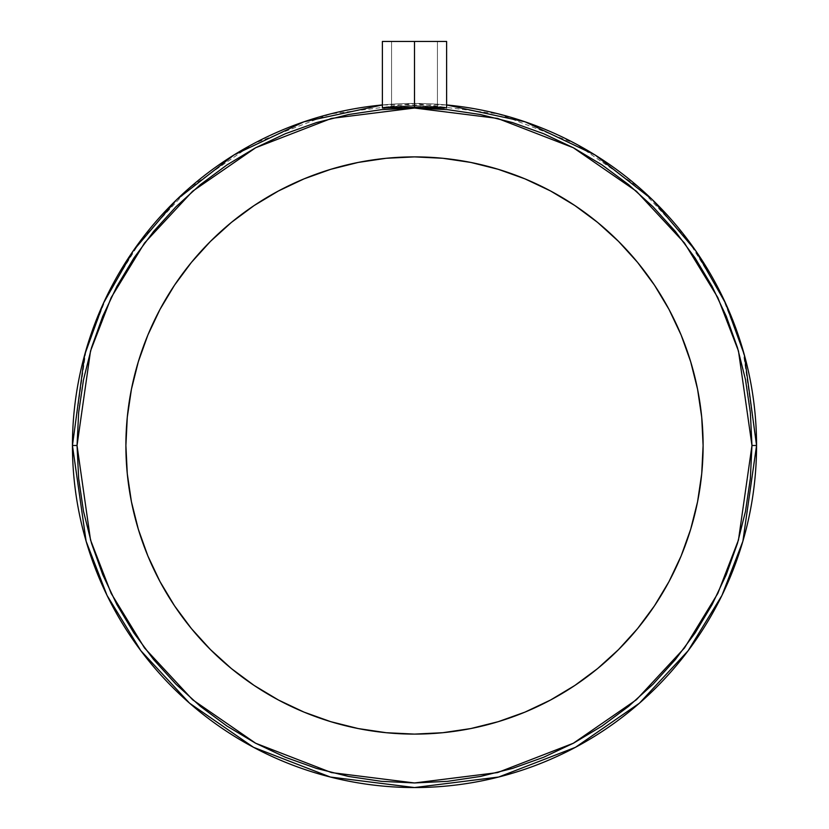 <?xml version="1.0" encoding="UTF-8"?>
<svg xmlns="http://www.w3.org/2000/svg" width="829" height="829" viewBox="0 0 829 829"><rect width="100%" height="100%" fill="white"/><g stroke="black" fill="none" stroke-linecap="round" stroke-linejoin="round"><path stroke-width="0.62" stroke-dasharray="4.14 3.11" d="M434.883 107.749L414.5 107.345L414.5 41.45L391.557 41.45L414.5 41.45L414.5 107.086L391.557 107.252L414.5 105.925L414.5 41.45L414.5 105.718L437.443 106.713M444.334 108.102L445.992 107.791L437.204 106.692L414.5 105.718L396.656 106.309L382.387 107.998L382.387 41.45L414.5 41.45L382.387 41.45L414.5 41.45L382.387 41.45L414.5 41.45L414.5 105.925L430.717 106.464L435.691 107.366L391.557 107.252L414.5 107.086L414.5 41.45L446.613 41.45L391.557 41.45L414.5 41.45L414.5 105.925L398.283 106.464L393.298 107.366L437.443 107.252L414.5 105.925L414.5 41.45L446.613 41.45L414.5 41.45L414.5 107.086L435.691 107.366L430.717 106.464L414.5 105.925L391.557 107.252L414.5 105.925L437.443 107.252L414.5 107.086L414.5 41.45L437.443 41.45L391.557 41.45L437.443 41.45L414.5 41.45L414.624 107.345M437.215 107.843L441.215 107.998L437.215 107.843M444.178 108.102L441.215 107.998L444.178 108.102M701.717 417.205L703.106 445.494A288.606 288.606 0 0 0 414.5 156.888A288.606 288.606 0 0 0 125.894 445.494A288.606 288.606 0 0 0 414.5 734.1A288.606 288.606 0 0 0 703.106 445.494L701.717 473.784M751.965 445.494L738.473 350.999L717.841 297.611L684.474 243.011L636.392 191.24L573.305 147.728L497.566 118.412L414.5 108.029L331.434 118.412L255.695 147.728L192.608 191.24L144.526 243.011L111.159 297.611L90.527 350.999L77.035 445.494L72.444 445.494L86.123 349.714L107.034 295.601L140.857 240.265L189.582 187.779L253.529 143.676L330.305 113.967L414.5 103.438L498.695 113.967L575.471 143.676L639.418 187.779L688.143 240.265L721.966 295.601L742.877 349.714L756.556 445.494L751.965 445.494L756.556 445.494A342.056 342.056 0 0 0 414.5 103.438A342.056 342.056 0 0 0 72.444 445.494A342.056 342.056 0 0 0 414.5 787.55A342.056 342.056 0 0 0 756.556 445.494L742.877 541.264L721.966 595.388L688.143 650.724L639.418 703.21L575.471 747.312L498.695 777.022L414.5 787.55L330.305 777.022L253.529 747.312L189.582 703.21L140.857 650.724L107.034 595.388L86.123 541.264L72.444 445.494L77.035 445.494L90.527 539.99L111.159 593.377L144.526 647.977L192.608 699.749L255.695 743.261L331.434 772.576L414.5 782.959L497.566 772.576L573.305 743.261L636.392 699.749L684.474 647.977L717.841 593.377L738.473 539.99L751.965 445.494L750.338 412.417L745.489 379.661L737.437 347.527L726.277 316.346L712.121 286.409L695.096 258.006L675.366 231.405L653.128 206.867L628.589 184.629L601.989 164.898L573.585 147.873L543.648 133.718L512.457 122.557L480.333 114.506L447.577 109.656L414.5 108.029L381.423 109.656L348.667 114.506L316.543 122.557L285.352 133.718L255.415 147.873L227.011 164.898L200.411 184.629L175.872 206.867L153.634 231.405L133.904 258.006L116.879 286.409L102.723 316.346L91.563 347.527L83.511 379.661L78.662 412.417L77.035 445.494L78.662 478.571L83.511 511.327L91.563 543.451L102.723 574.642L116.879 604.579L133.904 632.983L153.634 659.583L175.872 684.122L200.411 706.36L227.011 726.09L255.415 743.116L285.352 757.271L316.543 768.431L348.667 776.472L381.423 781.332L414.5 782.959L447.577 781.332L480.333 776.472L512.457 768.431L543.648 757.271L573.585 743.116L601.989 726.09L628.589 706.36L653.128 684.122L675.366 659.583L695.096 632.983L712.121 604.579L726.277 574.642L737.437 543.451L745.489 511.327L750.338 478.571L751.965 445.494M393.972 107.76L435.038 107.76M437.194 106.692L414.5 105.718L439.95 106.962M414.5 107.345L391.858 107.843M382.387 104.951A342.056 342.056 0 0 1 446.613 104.951L382.387 104.951M441.204 107.096L444.157 107.469M446.613 41.45L446.613 107.998L446.002 108.102M389.039 106.962L414.5 105.718L384.822 107.48L414.5 105.718L414.5 41.45L437.443 41.45L382.387 41.45M690.671 529.275L681.137 555.938M654.516 605.761L637.594 628.579M574.839 685.459L550.549 700.018L524.944 712.132L498.281 721.665L470.799 728.556M442.79 732.712L414.5 734.1L386.21 732.712M330.719 721.665L304.056 712.132M254.234 685.51L231.415 668.588M174.536 605.833L159.976 581.543L147.863 555.938L138.329 529.275L131.438 501.794M131.438 389.195L138.329 361.713L147.863 335.051M174.484 285.228L191.406 262.41M254.161 205.53L278.451 190.971L304.056 178.857L330.719 169.323L358.201 162.432M386.21 158.277L414.5 156.888L442.79 158.277M498.281 169.323L524.944 178.857M574.766 205.478L597.585 222.4M654.464 285.155L669.024 309.445L681.137 335.051L690.671 361.713L697.562 389.195M382.387 107.998L384.832 107.469M391.557 41.45L391.557 107.252L391.557 41.45M437.443 41.45L437.443 107.252L437.443 41.45"/><path stroke-width="1.24" d="M444.157 107.469L446.613 107.998L446.613 41.45L414.5 41.45L414.5 107.345L434.883 107.749M435.038 107.76L445.992 107.791M131.438 501.794L127.283 473.784L125.894 445.494A288.606 288.606 0 0 1 414.5 156.888A288.606 288.606 0 0 1 703.106 445.494A288.606 288.606 0 0 1 414.5 734.1A288.606 288.606 0 0 1 125.894 445.494L127.283 473.784L131.438 501.794L138.329 529.275L147.863 555.938L159.976 581.543L174.536 605.833L191.406 628.579L210.431 649.563L231.415 668.588L254.161 685.459L278.451 700.018L304.056 712.132L330.719 721.665L358.201 728.556L386.21 732.712L414.5 734.1L442.79 732.712L470.799 728.556L498.281 721.665L524.944 712.132L550.549 700.018L574.839 685.459L597.585 668.588L618.569 649.563L637.594 628.579L654.464 605.833L669.024 581.543L681.137 555.938L690.671 529.275L697.562 501.794L701.717 473.784L703.106 445.494L701.717 417.205L697.562 389.195L690.671 361.713L681.137 335.051L669.024 309.445L654.464 285.155L637.594 262.41L618.569 241.426L597.585 222.4L574.839 205.53L550.549 190.971L524.944 178.857L498.281 169.323L470.799 162.432L442.79 158.277L414.5 156.888L386.21 158.277L358.201 162.432L330.719 169.323L304.056 178.857L278.451 190.971L254.161 205.53L231.415 222.4L210.431 241.426L191.406 262.41L174.536 285.155L159.976 309.445L147.863 335.051L138.329 361.713L131.438 389.195L127.283 417.205L125.894 445.494L127.283 417.205L131.438 389.195M444.178 108.102L414.5 107.345L382.387 107.998L414.5 107.345L414.5 41.45L382.387 41.45L446.613 41.45M391.858 107.843L393.972 107.76M72.444 445.494A342.056 342.056 0 0 1 382.387 104.951L303.88 121.822L234.016 154.93L176.722 199.592L133.396 250.607L103.356 303.393L84.724 354.646L72.444 445.494L77.035 445.494L90.527 350.999L111.159 297.611L144.526 243.011L192.608 191.24L255.695 147.728L331.434 118.412L414.5 108.029L497.566 118.412L573.305 147.728L636.392 191.24L684.474 243.011L717.841 297.611L738.473 350.999L751.965 445.494L756.556 445.494L744.276 354.646L725.644 303.393L695.604 250.607L652.278 199.592L594.984 154.93L525.12 121.822L446.613 104.951A342.056 342.056 0 0 1 756.556 445.494L751.965 445.494L750.338 478.571L745.489 511.327L737.437 543.451L726.277 574.642L712.121 604.579L695.096 632.983L675.366 659.583L653.128 684.122L628.589 706.36L601.989 726.09L573.585 743.116L543.648 757.271L512.457 768.431L480.333 776.472L447.577 781.332L414.5 782.959L381.423 781.332L348.667 776.472L316.543 768.431L285.352 757.271L255.415 743.116L227.011 726.09L200.411 706.36L175.872 684.122L153.634 659.583L133.904 632.983L116.879 604.579L102.723 574.642L91.563 543.451L83.511 511.327L78.662 478.571L77.035 445.494L78.662 412.417L83.511 379.661L91.563 347.527L102.723 316.346L116.879 286.409L133.904 258.006L153.634 231.405L175.872 206.867L200.411 184.629L227.011 164.898L255.415 147.873L285.352 133.718L316.543 122.557L348.667 114.506L381.423 109.656L414.5 108.029L447.577 109.656L480.333 114.506L512.457 122.557L543.648 133.718L573.585 147.873L601.989 164.898L628.589 184.629L653.128 206.867L675.366 231.405L695.096 258.006L712.121 286.409L726.277 316.346L737.437 347.527L745.489 379.661L750.338 412.417L751.965 445.494L738.473 539.99L717.841 593.377L684.474 647.977L636.392 699.749L573.305 743.261L497.566 772.576L414.5 782.959L331.434 772.576L255.695 743.261L192.608 699.749L144.526 647.977L111.159 593.377L90.527 539.99L77.035 445.494L72.444 445.494L86.123 541.264L107.034 595.388L140.857 650.724L189.582 703.21L253.529 747.312L330.305 777.022L414.5 787.55L498.695 777.022L575.471 747.312L639.418 703.21L688.143 650.724L721.966 595.388L742.877 541.264L756.556 445.494A342.056 342.056 0 0 1 414.5 787.55A342.056 342.056 0 0 1 72.444 445.494M439.95 106.962L441.204 107.096M384.822 107.48L389.039 106.962M701.717 473.784L697.562 501.794L690.671 529.275M681.137 555.938L669.024 581.543L654.464 605.833M637.594 628.579L618.569 649.563L597.585 668.588L574.839 685.459M470.799 728.556L442.79 732.712M386.21 732.712L358.201 728.556L330.719 721.665M304.056 712.132L278.451 700.018L254.161 685.459M231.415 668.588L210.431 649.563L191.406 628.579L174.536 605.833M147.863 335.051L159.976 309.445L174.536 285.155M191.406 262.41L210.431 241.426L231.415 222.4L254.161 205.53M358.201 162.432L386.21 158.277M442.79 158.277L470.799 162.432L498.281 169.323M524.944 178.857L550.549 190.971L574.839 205.53M597.585 222.4L618.569 241.426L637.594 262.41L654.464 285.155M697.562 389.195L701.717 417.205M384.811 108.102L382.387 107.998L383.008 107.78L382.387 107.998L382.387 41.45M382.998 108.102L382.387 107.998"/></g></svg>
